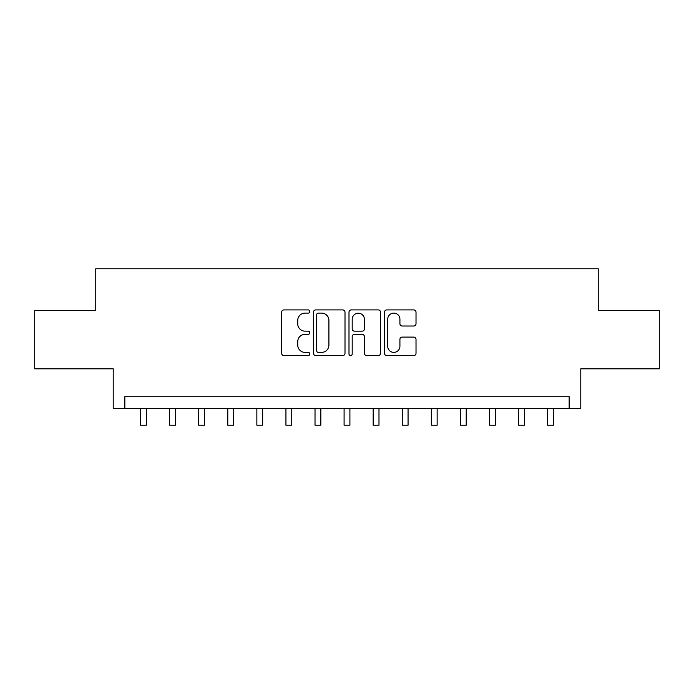 <?xml version="1.0" encoding="UTF-8"?>
<svg xmlns="http://www.w3.org/2000/svg" width="694" height="694" viewBox="0 0 694 694"><rect width="100%" height="100%" fill="white"/><g stroke="black" fill="none" stroke-linecap="round" stroke-linejoin="round"><path stroke-width="1.04" d="M309.784 311.519A1.596 1.596 0 0 0 308.179 309.914L283.924 309.914A2.282 2.282 0 0 0 281.643 312.205L281.643 353.298A2.282 2.282 0 0 0 283.924 355.588L308.179 355.588A1.596 1.596 0 0 0 309.784 353.983A1.596 1.596 0 0 0 308.179 352.387L305.039 352.387A7.304 7.304 0 0 1 297.735 345.083L297.735 341.656A7.304 7.304 0 0 1 305.039 334.352L308.179 334.352A1.596 1.596 0 0 0 309.784 332.756A1.596 1.596 0 0 0 308.179 331.151L305.039 331.151A7.304 7.304 0 0 1 297.735 323.846L297.735 320.42A7.304 7.304 0 0 1 305.039 313.115L308.179 313.115A1.596 1.596 0 0 0 309.784 311.519M413.728 326.015A2.282 2.282 0 0 0 416.018 323.734L416.018 312.205A2.282 2.282 0 0 0 413.728 309.914L386.784 309.914A2.282 2.282 0 0 0 384.502 312.205L384.502 353.298A2.282 2.282 0 0 0 386.784 355.588L413.728 355.588A2.282 2.282 0 0 0 416.018 353.298L416.018 339.375A2.282 2.282 0 0 0 413.728 337.093L402.199 337.093A2.282 2.282 0 0 0 399.918 339.375L399.918 346.28A6.107 6.107 0 0 1 393.81 352.387A6.107 6.107 0 0 1 387.703 346.28L387.703 319.223A6.107 6.107 0 0 1 393.81 313.115A6.107 6.107 0 0 1 399.918 319.223L399.918 323.734A2.282 2.282 0 0 0 402.199 326.015L413.728 326.015M569.158 408.358L580.791 408.358L580.791 368.809L659.3 368.809L659.3 310.652L598.237 310.652L598.237 268.778L95.763 268.778L95.763 310.652L34.7 310.652L34.7 368.809L113.209 368.809L113.209 408.358L569.158 408.358L569.158 396.725L124.842 396.725L124.842 408.358M345.005 312.205A2.282 2.282 0 0 0 342.715 309.914L315.779 309.914A2.282 2.282 0 0 0 313.488 312.205L313.488 353.298A2.282 2.282 0 0 0 315.779 355.588L342.715 355.588A2.282 2.282 0 0 0 345.005 353.298L345.005 312.205M351.285 309.914L378.221 309.914A2.282 2.282 0 0 1 380.512 312.205L380.512 353.298A2.282 2.282 0 0 1 378.221 355.588L366.692 355.588A2.282 2.282 0 0 1 364.411 353.298L364.411 336.633A2.282 2.282 0 0 0 362.129 334.352L354.478 334.352A2.282 2.282 0 0 0 352.196 336.633L352.196 353.983A1.596 1.596 0 0 1 350.6 355.588A1.596 1.596 0 0 1 348.995 353.983L348.995 312.205A2.282 2.282 0 0 1 351.285 309.914M318.286 313.115A1.596 1.596 0 0 0 316.69 314.712L316.69 350.791A1.596 1.596 0 0 0 318.286 352.387L321.6 352.387A7.304 7.304 0 0 0 328.904 345.083L328.904 320.42A7.304 7.304 0 0 0 321.6 313.115L318.286 313.115M364.411 319.335A6.107 6.107 0 0 0 358.304 313.228A6.107 6.107 0 0 0 352.196 319.335L352.196 328.869A2.282 2.282 0 0 0 354.478 331.151L362.129 331.151A2.282 2.282 0 0 0 364.411 328.869L364.411 319.335M140.544 408.358L140.544 425.222L146.365 425.222L146.365 408.358M169.622 408.358L169.622 425.222L175.435 425.222L175.435 408.358M198.701 408.358L198.701 425.222L204.513 425.222L204.513 408.358M227.779 408.358L227.779 425.222L233.592 425.222L233.592 408.358M256.858 408.358L256.858 425.222L262.67 425.222L262.67 408.358M285.937 408.358L285.937 425.222L291.749 425.222L291.749 408.358M315.015 408.358L315.015 425.222L320.828 425.222L320.828 408.358M344.094 408.358L344.094 425.222L349.906 425.222L349.906 408.358M373.172 408.358L373.172 425.222L378.985 425.222L378.985 408.358M402.251 408.358L402.251 425.222L408.063 425.222L408.063 408.358M431.33 408.358L431.33 425.222L437.142 425.222L437.142 408.358M460.408 408.358L460.408 425.222L466.221 425.222L466.221 408.358M489.487 408.358L489.487 425.222L495.299 425.222L495.299 408.358M518.565 408.358L518.565 425.222L524.378 425.222L524.378 408.358M547.635 408.358L547.635 425.222L553.456 425.222L553.456 408.358"/></g></svg>
